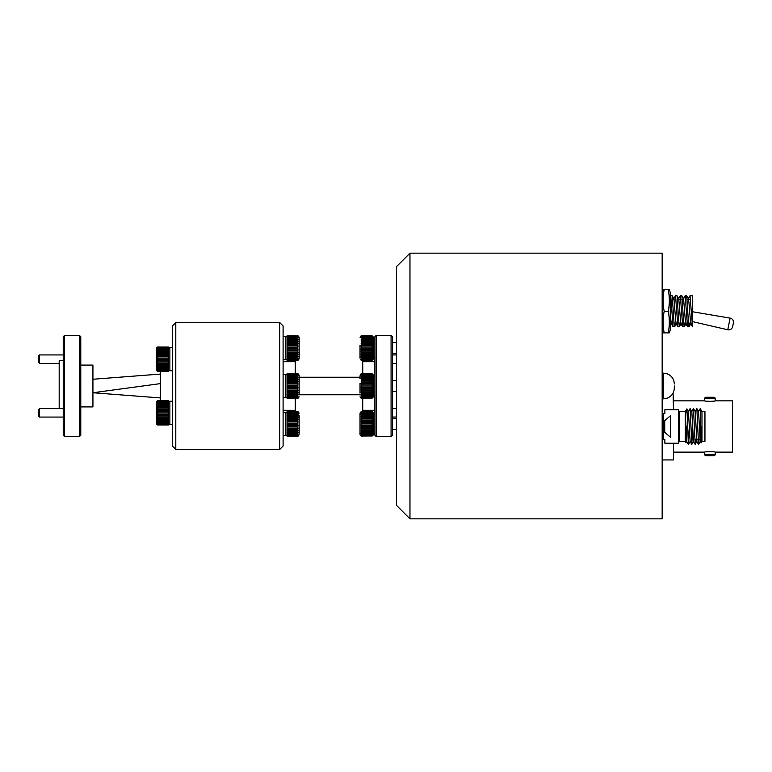 <?xml version="1.0" encoding="UTF-8"?>
<svg xmlns="http://www.w3.org/2000/svg" width="772" height="772" viewBox="0 0 772 772"><rect width="100%" height="100%" fill="white"/><g stroke="black" fill="none" stroke-linecap="round" stroke-linejoin="round"><path stroke-width="1.16" d="M409.971 253.158L396.48 266.649L396.48 505.351L409.971 518.842L662.164 518.842L662.164 253.158L409.971 253.158L409.971 518.842M732.657 326.624L733.4 322.899L732.657 326.624A4.053 4.053 0 0 1 727.774 329.779L730.1 318.112L692.532 311.763M733.4 322.899A4.053 4.053 0 0 0 730.1 318.112M692.532 326.585L690.004 295.744L692.532 295.744L692.532 326.788L690.65 323.796L688.923 302.363L688.392 298.735L688.045 299.459M689.579 323.082L689.039 326.788L688.441 322.242L686.694 295.801L685.121 295.801L683.23 299.459M689.039 326.788L687.534 326.739L685.189 295.744M684.764 323.082L684.224 326.788L683.616 322.242L681.879 295.801L680.364 295.744L678.598 298.735M684.224 326.788L682.718 326.739L680.364 295.744M679.939 323.082L679.399 326.788L678.8 322.242L677.054 295.801L675.481 295.801L673.782 298.735M679.399 326.788L677.893 326.739L675.548 295.744M675.124 323.082L674.583 326.788L673.975 322.242L672.229 295.801L670.723 295.744L670.27 296.487M674.583 326.788L673.068 326.739L670.723 295.744M690.004 295.744L688.238 298.735M692.532 302.363L692.532 304.622M690.998 323.082L690.65 323.796M686.183 323.082L685.835 323.796L685.304 320.177L683.577 298.735L681.869 295.801M681.358 323.082L681.01 323.796L680.489 320.177L678.752 298.735L677.054 295.801M676.542 323.082L676.195 323.796L675.664 320.177L673.937 298.735L672.229 295.801M671.717 323.082L671.37 323.796L670.849 320.177L670.27 311.676M668.243 332.848C669.671 332.857 669.671 332.867 668.243 332.886C669.671 325.688 669.671 318.498 668.243 311.309C669.671 304.1 669.671 296.892 668.243 289.693C669.671 289.683 669.671 289.664 668.243 289.654L664.19 289.654C662.762 289.664 662.762 289.683 664.19 289.693C662.762 296.892 662.762 304.1 664.19 311.309C662.762 318.498 662.762 325.688 664.19 332.886C662.762 332.867 662.762 332.857 664.19 332.848M664.19 289.654C662.762 289.664 662.762 289.683 664.19 289.693L668.243 289.693C669.671 289.683 669.671 289.664 668.243 289.654M669.324 332.867L670.27 329.972L670.27 292.569L669.324 289.674M668.243 311.309L664.19 311.309M668.243 332.886L664.19 332.886M674.313 386L674.313 388.026L674.313 386M686.279 436.585L686.047 442.665L685.266 441.343L685.266 411.64L679.119 411.273L679.119 441.709L678.366 443.224L678.366 409.758L664.866 409.758L664.866 413.667L663.515 413.667L663.515 439.316L662.164 439.316M686.453 426.491C686.183 447.364 685.903 447.364 685.613 426.491L685.333 413.618L687.022 411.109L686.877 408.851L688.45 411.553L690.139 441.43L688.392 444.354L687.022 411.109M701.98 411.64L704.952 411.64L704.952 441.343L701.98 441.343L701.98 411.64L700.233 408.61L698.515 411.553M700.233 408.61L700.648 426.491C700.918 447.692 701.198 447.692 701.497 426.491M701.98 441.343L701.072 442.916L700.204 441.43L698.573 411.553L696.855 408.61L695.138 411.553M678.366 443.224L664.866 443.224L664.866 439.316L663.515 439.316M700.522 439.316L700.204 441.43M695.591 439.316L695.196 444.354L696.884 441.43L695.196 411.553L693.478 408.61L691.76 411.553M692.609 427.302L691.818 444.354L693.507 441.43L691.818 411.553L690.11 408.61L688.392 411.553M686.047 442.665L686.762 441.43L685.333 413.618M698.959 439.316L698.515 444.354L696.875 408.629M695.196 444.354L693.507 408.629M691.818 444.354L690.129 408.629M689.242 427.302L688.441 444.354M662.164 413.667L663.515 413.667M662.164 432.561L663.515 432.561M663.515 420.422L662.164 420.422M704.672 398.622A1.351 1.351 0 0 1 706.023 397.271L713.849 397.271A1.351 1.351 0 0 1 715.2 398.622L715.2 400.851C715.519 401.44 704.353 401.44 704.672 400.851L704.672 398.622L715.2 398.622M706.023 455.712A1.351 1.351 0 0 1 704.672 454.361L715.2 454.361A1.351 1.351 0 0 1 713.849 455.712L706.023 455.712M673.493 409.758L673.078 393.044M709.873 401.392L711.996 401.305M673.493 452.131L704.672 452.131C704.344 451.543 715.519 451.543 715.2 452.131L732.474 452.131L732.474 400.851L715.2 400.851M709.989 451.591L707.866 451.678M715.2 452.131L715.2 454.361M704.672 452.131L704.672 454.361M662.164 459.938L673.493 459.938L673.493 443.224M663.515 420.943L663.756 432.291L664.731 432.291L664.731 420.692L670.636 415.558L670.636 437.425L664.731 432.291M279.725 322.561L283.102 325.938L283.102 446.062L279.725 449.439L279.725 322.561L175.794 322.561L175.794 449.439L279.725 449.439M175.794 449.439L172.426 446.062L172.426 325.938L175.794 322.561M376.234 436.614L374.883 435.263L374.883 336.737L376.234 335.386L376.234 436.614L391.076 436.614L391.076 335.386L392.427 336.737L392.427 435.263L391.076 436.614M376.234 335.386L391.076 335.386M283.102 410.299L295.251 410.299L295.251 398.13M283.102 361.701L295.251 361.701L295.251 373.87M374.883 410.299L362.734 410.299L362.734 398.111L361.383 398.111L372.229 398.005L361.383 397.87L372.181 398.053M362.734 373.822L362.734 361.701L374.883 361.701M299.16 394.772L360.032 394.772M360.032 377.228L299.16 377.228L299.16 375.202L299.16 394.318M64.578 436.614L63.236 435.263L63.236 336.737L64.578 335.386L64.578 436.614L79.429 436.614L79.429 335.386L64.578 335.386M79.429 335.386L80.78 336.737L80.78 435.263L79.429 436.614M59.183 408.62L59.183 360.698L63.236 360.698M80.78 406.921L92.929 406.921L92.929 365.079L80.78 365.079M160.412 400.697L160.412 371.303L157.71 371.303L168.508 371.264L160.412 371.1M160.412 383.616L92.929 392.745L160.412 397.927M160.412 374.073L92.929 379.255M39.44 417.063L38.6 416.214L38.6 409.469L39.44 408.62L39.44 417.063L63.236 417.063M39.44 363.38L38.6 362.531L38.6 355.786L39.44 354.937L39.44 363.38L59.183 363.38M299.16 352.514L299.16 337.239L299.16 358.835L298.233 360.119M298.175 335.955L287.01 335.907L287.01 343.559L297.809 343.559L297.809 335.907M285.669 337.239L287.01 335.907M287.01 336.023L297.809 336.023M297.809 336.293L287.01 336.293M287.01 336.65L297.809 336.65M297.809 337.19L287.01 337.19M287.01 337.779L297.809 337.779M297.809 338.561L287.01 338.561M287.01 339.352L297.809 339.352M297.809 340.346L287.01 340.346M287.01 341.311L297.809 341.311M297.809 342.469L287.01 342.469M297.809 344.843L287.01 344.843L287.01 346.001L297.809 346.001L297.809 343.559M297.809 347.342L287.01 347.342L287.01 348.539L297.809 348.539L297.809 346.001M297.809 349.88L287.01 349.88L287.01 351.048L297.809 351.048L297.809 348.539M297.809 352.341L287.01 352.341L287.01 353.431L297.809 353.431L297.809 351.048M297.809 354.609L287.01 354.609L287.01 355.574L297.809 355.574L297.809 353.431M297.809 356.587L287.01 356.587L287.01 357.397L297.809 357.397L297.809 355.574M297.809 358.198L287.01 358.198L287.01 358.797L297.809 358.797L297.809 357.397M297.809 359.356L287.01 359.356L297.809 359.733L297.809 358.797M297.809 360.177L287.01 360.177M299.16 349.031L299.16 339.719M299.16 347.053L299.16 357.349M287.01 358.797L287.01 359.356M287.01 357.397L287.01 358.198M287.01 355.574L287.01 356.587M287.01 353.431L287.01 354.609M287.01 351.048L287.01 352.341M287.01 348.539L287.01 349.88M287.01 346.001L287.01 347.342M287.01 343.559L287.01 344.843M286.962 359.984L298.175 359.984M286.962 359.318L298.175 359.318M286.962 358.16L298.175 358.16M286.962 356.558L298.175 356.558M286.962 354.58L298.175 354.58M286.962 352.322L298.175 352.322M286.962 349.88L298.175 349.88M286.962 346.01L298.175 346.01M286.962 343.579L298.175 343.579M286.962 341.33L298.175 341.33M286.962 339.39L298.175 339.39M286.962 337.818L298.175 337.818M286.962 336.698L298.175 336.698M286.962 336.071L298.175 336.071M283.102 336.428L285.669 336.428L285.669 359.646L283.102 359.646M283.102 412.354L285.669 412.354L285.669 435.572L283.102 435.572M283.102 374.391L285.669 374.391L285.669 397.609L283.102 397.609M299.16 428.431L299.16 433.266M285.669 413.165L287.01 411.823L287.01 419.476L297.809 419.476L298.175 411.891M297.809 411.823L287.01 411.823M287.01 411.939L297.809 411.939M297.809 412.209L287.01 412.209M287.01 412.576L297.809 412.576M297.809 413.107L287.01 413.107M287.01 413.695L297.809 413.695M297.809 414.487L287.01 414.487M287.01 415.278L297.809 415.278M297.809 416.272L287.01 416.272M287.01 417.227L297.809 417.227M297.809 418.395L287.01 418.395M297.809 420.759L287.01 420.759L287.01 421.927L297.809 421.927L297.809 419.476M297.809 423.268L287.01 423.268L287.01 424.455L297.809 424.455L297.809 421.927M297.809 425.806L287.01 425.806L287.01 426.974L297.809 426.974L297.809 424.455M297.809 428.257L287.01 428.257L287.01 429.357L297.809 429.357L297.809 426.974M297.809 430.525L287.01 430.525L287.01 431.5L297.809 431.5L297.809 429.357M297.809 432.513L287.01 432.513L287.01 433.314L297.809 433.314L297.809 431.5M297.809 434.115L287.01 434.115L287.01 434.723L297.809 434.723L297.809 433.314M297.809 435.283L287.01 435.283L297.809 435.659L297.809 434.723M297.809 436.093L287.01 436.093M299.16 424.947L299.16 415.635M299.16 422.969L299.16 432.281M285.669 434.761L286.981 436.045M287.01 434.723L287.01 435.283M287.01 433.314L287.01 434.115M287.01 431.5L287.01 432.513M287.01 429.357L287.01 430.525M287.01 426.974L287.01 428.257M287.01 424.455L287.01 425.806M287.01 421.927L287.01 423.268M287.01 419.476L287.01 420.759M286.962 435.9L298.175 435.9M286.962 435.234L298.175 435.234M286.962 434.076L298.175 434.076M286.962 432.474L298.175 432.474M286.962 430.506L298.175 430.506M286.962 428.248L298.175 428.248M286.962 425.797L298.175 425.797M286.962 421.927L298.175 421.927M286.962 419.495L298.175 419.495M286.962 417.256L298.175 417.256M286.962 415.307L298.175 415.307M286.962 413.734L298.175 413.734M286.962 412.615L298.175 412.615M286.962 411.987L298.175 411.987M298.175 373.918L287.01 373.87L287.01 381.522L297.809 381.522L297.809 373.87M295.251 373.986L287.01 373.986M295.251 374.613L287.01 374.613M295.251 375.742L287.01 375.742M299.16 390.468L299.16 375.202L298.233 373.918L299.16 375.202M285.669 375.202L287.01 373.87M297.809 374.256L287.01 374.256M297.809 375.153L287.01 375.153M297.809 376.524L287.01 376.524M287.01 377.315L297.809 377.315M297.809 378.309L287.01 378.309M287.01 379.274L297.809 379.274M297.809 380.432L287.01 380.432M297.809 382.796L287.01 382.796L287.01 383.964L297.809 383.964L297.809 381.522M297.809 385.305L287.01 385.305L287.01 386.502L297.809 386.502L297.809 383.964M297.809 387.843L287.01 387.843L287.01 389.011L297.809 389.011L297.809 386.502M297.809 390.294L287.01 390.294L287.01 391.394L297.809 391.394L297.809 389.011M297.809 392.572L287.01 392.572L287.01 393.537L297.809 393.537L297.809 391.394M297.809 394.55L287.01 394.55L287.01 395.351L297.809 395.351L297.809 393.537M297.809 396.152L287.01 396.152L287.01 396.76L297.809 396.76L297.809 395.351M297.809 397.319L287.01 397.319L297.809 397.696L297.809 396.76M297.809 398.13L287.01 398.13M299.16 386.984L299.16 377.682M285.669 396.798L286.981 398.082M287.01 396.76L287.01 397.319M287.01 395.351L287.01 396.152M287.01 393.537L287.01 394.55M287.01 391.394L287.01 392.572M287.01 389.011L287.01 390.294M287.01 386.502L287.01 387.843M287.01 383.964L287.01 385.305M287.01 381.522L287.01 382.796M286.962 397.937L298.175 397.937M286.962 397.271L298.175 397.271M286.962 396.113L298.175 396.113M286.962 394.511L298.175 394.511M286.962 392.543L298.175 392.543M286.962 390.285L298.175 390.285M286.962 387.833L298.175 387.833M286.962 383.973L298.175 383.973M286.962 381.532L298.175 381.532M286.962 379.293L298.175 379.293M286.962 377.344L298.175 377.344M286.962 375.781L298.175 375.781M286.962 374.652L298.175 374.652M286.962 374.034L298.175 374.034M156.359 402.482L156.359 423.645L156.359 402.048L157.305 400.755L156.359 402.048M157.353 400.784L157.71 401.363L168.508 401.363L168.557 400.784M168.557 424.938L157.556 424.938M157.71 424.947L168.508 424.783L157.353 424.899M157.71 424.465L168.508 424.465M157.71 423.481L168.508 423.481L168.508 422.853L157.71 422.853L157.353 423.442L157.71 424.069L168.508 424.069L168.508 423.481M157.71 422.033L168.508 422.033L168.508 421.213L157.71 421.213L157.71 422.853L168.508 422.853L168.508 422.033M157.71 420.18L168.508 420.18L168.508 419.196L157.71 419.196L157.71 421.213M157.71 418.009L168.508 418.009L168.508 416.899L157.71 416.899L157.71 419.196M157.71 415.606L168.508 415.606L168.508 414.429L157.71 414.429L157.71 416.899M157.71 413.088L168.508 413.088L168.508 411.891L157.71 411.891L157.71 414.429M157.71 410.559L168.508 410.559L168.508 409.401L157.71 409.401L157.71 411.891M157.71 408.127L168.508 408.127L168.508 407.047L157.71 407.047L157.71 409.401M157.71 405.898L168.508 405.898L168.508 404.962L157.71 404.962L157.71 407.047M157.71 403.978L168.508 403.978L168.508 403.206L157.71 403.206L157.71 404.962M157.71 402.444L168.508 402.444L168.508 401.884L157.71 401.884L157.71 403.206M168.508 401.035L157.71 401.035M157.71 400.793L168.508 400.793M168.508 400.697L157.71 400.697M156.359 415.722L156.359 422.776M168.508 401.884L168.508 401.363M168.508 403.206L168.508 402.444M168.508 404.962L168.508 403.978M168.508 407.047L168.508 405.898M168.508 409.401L168.508 408.127M168.508 411.891L168.508 410.559M166.482 414.429L168.557 414.429L168.508 413.088M168.508 416.899L168.508 415.606M166.482 419.196L168.508 419.196L168.508 418.009M166.482 421.213L168.508 421.213L168.508 420.18M157.71 401.363L157.71 401.884M168.557 400.842L157.353 400.842M168.557 401.411L157.353 401.411M168.557 402.492L157.353 402.492M168.557 404.017L157.353 404.017M168.557 405.927L157.353 405.927M168.557 408.147L157.353 408.147M168.557 410.559L157.353 410.559M168.557 414.429L157.353 414.429M168.557 416.89L157.353 416.89M168.557 419.167L157.353 419.167M168.557 421.174L157.353 421.174M168.557 422.815L157.353 422.815M168.557 424.021L157.353 424.021M168.557 424.745L157.353 424.745M172.426 401.237L169.859 401.237L169.859 424.446L172.426 424.446M168.508 424.986L157.71 424.986M156.359 423.201L157.305 424.928L156.359 423.645M156.359 369.952L157.305 371.245L156.359 369.952L156.359 348.355L156.359 362.039M157.353 347.062L157.71 347.68L168.508 347.68L168.557 347.101M160.412 370.386L157.71 370.782L168.508 370.782L157.353 370.338L157.353 369.759L168.508 369.798L168.508 369.17L157.71 369.17L157.71 369.798M160.412 369.17L157.353 369.132L157.353 368.312L168.508 368.35L168.508 367.52L157.71 367.52L157.71 368.35M168.508 359.405L168.508 358.208L157.71 358.208L157.71 359.405L168.557 359.395L168.557 360.746L157.71 360.746L157.71 361.923L168.508 361.923L168.508 360.746L166.482 360.746M157.71 347.68L157.71 348.761L168.508 348.761L168.508 348.201L157.71 348.201M156.359 348.799L156.359 366.217M168.557 347.149L157.353 347.4M157.71 347.014L168.557 347.062M168.508 371.303L157.71 370.782M157.71 366.497L168.508 366.497L168.508 365.513L157.71 365.513L157.71 367.52M157.71 364.326L168.508 364.326L168.508 363.216L157.71 363.216L157.71 365.513M157.71 356.876L168.508 356.876L168.508 355.709L157.71 355.709L157.71 358.208M157.71 354.445L168.508 354.445L168.508 353.364L157.71 353.364L157.71 355.709M157.71 352.215L168.508 352.215L168.508 351.27L157.71 351.27L157.71 353.364M157.71 350.295L168.508 350.295L168.508 349.523L157.71 349.523L157.71 351.27M168.508 347.352L157.71 347.352M157.71 347.101L168.508 347.101M168.508 348.201L168.508 347.68M168.508 349.523L168.508 348.761M168.508 351.27L168.508 350.295M168.508 353.364L168.508 352.215M168.508 355.709L168.508 354.445M168.508 358.208L168.508 356.876M168.508 363.216L168.508 361.923M168.508 365.513L168.508 364.326M168.508 367.52L168.508 366.497M168.508 369.17L168.508 368.35M168.508 370.386L168.508 369.798M157.71 361.923L157.71 363.216M157.71 359.405L157.71 360.746M157.71 348.761L157.71 349.523M168.557 347.728L157.353 347.728L157.353 348.24M168.557 348.799L157.353 348.799M168.557 350.334L157.353 350.334M168.557 352.244L157.353 352.244M168.557 354.454L157.353 354.454M168.557 356.876L157.353 356.876M168.557 360.746L157.353 360.746M168.557 363.207L157.353 363.207M168.557 365.484L157.353 365.484M168.557 367.491L157.353 367.491M168.557 369.132L157.353 369.132M168.557 370.338L157.353 370.338M168.557 371.052L157.353 371.052M172.426 347.554L169.859 347.554L169.859 370.763L172.426 370.763M360.032 357.938L360.032 350.739M361.026 336.225L372.181 336.495L372.229 335.945L361.026 336.225M361.383 335.965L372.181 335.965M372.239 335.945L373.532 337.239L373.532 358.835L372.239 360.128L361.383 359.945L372.181 360.119M372.229 360.07L361.383 360.186L360.032 358.835M361.383 359.598L372.181 359.598L361.383 359.183L361.383 359.945M361.383 358.575L372.181 358.575L372.181 357.928L361.383 357.928L361.383 359.183M361.383 357.089L372.181 357.089L372.181 356.249L361.383 356.249L361.383 357.928M361.383 355.207L372.181 355.207L372.181 354.203L361.383 354.203L361.383 356.249M361.383 353.007L372.181 353.007L372.181 351.897L361.383 351.897L361.383 354.203M361.383 350.594L372.181 350.594L372.181 349.417L361.383 349.417L361.383 351.897M361.383 348.075L372.181 348.075L372.181 346.879L361.383 346.879L361.383 349.417M361.383 345.547L372.181 345.547L372.181 344.389L361.383 344.389L361.383 346.879M361.383 343.125L372.181 343.125L372.181 342.064L361.383 342.064L361.383 344.389M361.383 340.925L372.181 340.925L372.181 339.989L361.383 339.989L361.383 342.064M361.383 339.033L372.181 339.033L372.181 338.281L361.383 338.281L361.383 339.989M361.383 337.538L372.181 337.538L372.181 336.988L361.383 336.988L361.383 338.281M372.181 336.177L361.383 336.177M372.181 335.897L361.383 335.897M360.032 355.226L360.032 345.335M372.181 336.988L372.181 336.495M372.181 338.281L372.181 337.538M372.181 339.989L372.181 339.033M372.181 342.064L372.181 340.925M372.181 344.389L372.181 343.125M372.181 346.879L372.181 345.547M372.181 349.417L372.181 348.075M372.181 351.897L372.181 350.594M372.181 354.203L372.181 353.007M372.181 356.249L372.181 355.207M372.181 357.928L372.181 357.089M372.181 359.183L372.181 358.575M361.383 336.495L361.383 336.988M372.229 336.544L361.026 336.544M372.229 337.576L361.026 337.576M372.229 339.072L361.026 339.072M372.229 340.954L361.026 340.954M372.229 343.144L361.026 343.144M372.229 345.547L361.026 345.547M372.229 349.417L361.026 349.417M372.229 351.887L361.026 351.887M372.229 354.184L361.026 354.184M372.229 356.22L361.026 356.22M372.229 357.89L361.026 357.89M372.229 359.134L361.026 359.134M372.229 359.897L361.026 359.897M372.229 360.138L361.026 360.138M360.032 393.16L360.032 383.259M361.026 374.159L372.181 374.42L372.229 373.87L361.026 374.159M361.383 373.889L372.181 373.889M372.239 373.87L373.532 375.173L373.532 396.76L372.229 398.005M361.383 397.532L372.181 397.107L361.383 397.107L361.026 397.821L362.734 397.87M361.383 396.499L372.181 396.499L372.181 395.862L361.383 395.862L361.383 397.107M361.383 395.013L372.181 395.013L372.181 394.174L361.383 394.174L361.026 395.824L362.734 395.862M361.383 393.131L372.181 393.131L372.181 392.137L361.383 392.137L361.383 394.174M361.383 390.931L372.181 390.931L372.181 389.821L361.383 389.821L361.383 392.137M361.383 388.519L372.181 388.519L372.181 387.341L361.383 387.341L361.383 389.821M361.383 386L372.181 386L372.181 384.803L361.383 384.803L361.383 387.341M361.383 383.472L372.181 383.472L372.181 382.314L361.383 382.314L361.383 384.803M361.383 381.05L372.181 381.05L372.181 379.988L361.383 379.988L361.383 382.314M361.383 378.849L372.181 378.849L372.181 377.923L361.383 377.923L361.383 379.988M361.383 376.958L372.181 376.958L372.181 376.205L361.383 376.205L361.383 377.923M361.383 375.462L372.181 375.462L372.181 374.912L361.383 374.912L361.383 376.205M372.181 374.111L361.383 374.111M372.181 373.822L361.383 373.822M360.032 376.07L360.032 378.772M372.181 374.912L372.181 374.42M372.181 376.205L372.181 375.462M372.181 377.923L372.181 376.958M372.181 379.988L372.181 378.849M372.181 382.314L372.181 381.05M372.181 384.803L372.181 383.472M372.181 387.341L372.181 386M372.181 389.821L372.181 388.519M372.181 392.137L372.181 390.931M372.181 394.174L372.181 393.131M372.181 395.862L372.181 395.013M372.181 397.107L372.181 396.499M361.026 398.005L360.032 396.76L361.007 398.062L372.229 398.062M361.383 374.42L361.383 374.912M372.229 374.468L361.026 374.468M372.229 375.501L361.026 375.501M372.229 376.997L361.026 376.997M372.229 378.878L361.026 378.878M372.229 381.069L361.026 381.069M372.229 383.481L361.026 383.481M372.229 387.341L361.026 387.341M372.229 389.812L361.026 389.812M372.229 392.108L361.026 392.108M372.229 394.145L361.026 394.145M372.229 395.824L361.026 395.824M372.229 397.069L361.026 397.069M372.229 397.821L361.026 397.821M360.032 413.483L360.032 434.308M361.026 412.084L372.181 412.354L372.229 411.794L361.026 412.084M361.383 411.814L372.181 411.814M372.239 411.804L373.532 413.097L373.532 434.694L372.239 435.987L361.383 435.794L372.181 435.977M372.229 435.929L361.383 436.045L360.032 434.694M361.383 435.456L372.181 435.456L361.383 435.032L361.383 435.794M361.383 434.433L372.181 434.433L372.181 433.787L361.383 433.787L361.383 435.032M361.383 432.938L372.181 432.938L372.181 432.098L361.383 432.098L361.383 433.787M361.383 431.056L372.181 431.056L372.181 430.062L361.383 430.062L361.383 432.098M361.383 428.865L372.181 428.865L372.181 427.756L361.383 427.756L361.383 430.062M361.383 426.453L372.181 426.453L372.181 425.275L361.383 425.275L361.383 427.756M361.383 423.925L372.181 423.925L372.181 422.728L361.383 422.728L361.383 425.275M361.383 421.396L372.181 421.396L372.181 420.248L361.383 420.248L361.383 422.728M361.383 418.984L372.181 418.984L372.181 417.913L361.383 417.913L361.383 420.248M361.383 416.774L372.181 416.774L372.181 415.847L361.383 415.847L361.383 417.913M361.383 414.882L372.181 414.882L372.181 414.13L361.383 414.13L361.383 415.847M361.383 413.387L372.181 413.387L372.181 412.837L361.383 412.837L361.383 414.13M372.181 412.036L361.383 412.036M372.181 411.746L361.383 411.746M360.032 431.085L360.032 413.995M372.181 412.837L372.181 412.354M372.181 414.13L372.181 413.387M372.181 415.847L372.181 414.882M372.181 417.913L372.181 416.774M372.181 420.248L372.181 418.984M372.181 422.728L372.181 421.396M372.181 425.275L372.181 423.925M372.181 427.756L372.181 426.453M372.181 430.062L372.181 428.865M372.181 432.098L372.181 431.056M372.181 433.787L372.181 432.938M372.181 435.032L372.181 434.433M361.383 412.354L361.383 412.837M372.229 412.393L361.026 412.393M372.229 413.425L361.026 413.425M372.229 414.921L361.026 414.921M372.229 416.803L361.026 416.803M372.229 419.003L361.026 419.003M372.229 421.406L361.026 421.406M372.229 425.266L361.026 425.266M372.229 427.736L361.026 427.736M372.229 430.043L361.026 430.043M372.229 432.069L361.026 432.069M372.229 433.748L361.026 433.748M372.229 434.993L361.026 434.993M372.229 435.746L361.026 435.746M372.229 435.987L361.026 435.987M674.313 388.026C674.081 392.803 671.785 396.161 667.413 398.091L663.515 398.825L663.515 373.175L662.164 373.175M679.727 411.64L679.727 441.343L685.266 441.343M672.711 299.459L674.13 299.459M678.955 299.459L680.914 299.459M682.351 299.459L683.77 299.459M687.177 299.459L690.554 299.459M689.106 326.73L690.805 323.796M686.694 295.801L688.392 298.735M684.282 326.73L685.99 323.796M679.466 326.739L681.165 323.796M674.641 326.739L676.34 323.796M669.826 326.739L671.524 323.796M685.835 323.796L687.534 326.739M681.01 323.796L682.718 326.739M676.195 323.796L677.893 326.739M671.37 323.796L673.068 326.739M670.27 323.082L671.177 323.082M674.033 323.082L677.411 323.082M678.858 323.082L680.817 323.082M683.683 323.082L687.051 323.082M688.499 323.082L691.876 323.082M727.774 329.779L692.532 321.625M662.164 292.569L663.109 289.674M662.164 329.972L663.109 332.867M663.515 398.825L662.164 398.825M663.515 373.175L667.413 373.909C671.785 375.839 674.081 379.197 674.313 383.973M700.262 441.43L698.563 444.354M698.515 444.354L696.827 441.43M695.147 444.354L693.449 441.43M691.77 444.354L690.081 441.43M688.392 444.354L686.704 441.43M694.829 439.316L700.879 439.316M685.266 411.64L686.877 408.851M679.119 411.273L678.366 409.758M679.119 441.709L679.727 441.343M673.493 400.851L704.672 400.851M663.611 420.692L664.731 420.692M392.427 408.6L396.48 408.6M392.427 417.034L396.48 417.034M392.427 354.937L396.48 354.937M392.427 363.38L396.48 363.38M392.427 417.063L396.48 417.063M39.44 408.62L63.236 408.62M39.44 354.937L63.236 354.937M298.233 335.955L299.16 337.239M285.669 358.835L286.943 360.119M298.233 411.881L299.16 413.165M298.233 436.045L299.16 434.761M298.233 398.082L299.16 396.798L298.233 398.082M169.859 402.048L168.576 400.755M169.859 423.645L168.576 424.928M157.305 347.072L156.359 348.355L157.305 347.072M169.859 348.355L168.576 347.072M169.859 369.952L168.576 371.245M374.883 338.59L373.532 338.59M374.883 357.484L373.532 357.484M361.007 335.945L360.032 337.239M392.427 342.643L396.48 342.643M392.427 353.441L396.48 353.441M374.883 376.514L373.532 376.514M374.883 395.418L373.532 395.418M374.883 414.448L373.532 414.448M374.883 433.343L373.532 433.343M361.007 373.87L360.032 375.173L361.007 373.87M392.427 380.567L396.48 380.567M392.427 391.365L396.48 391.365M361.007 411.804L360.032 413.097M392.427 418.492L396.48 418.492M392.427 429.29L396.48 429.29"/></g></svg>
